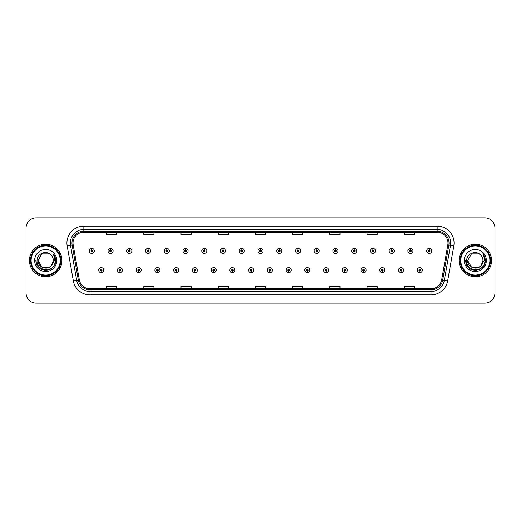 <?xml version="1.0" encoding="UTF-8"?>
<svg xmlns="http://www.w3.org/2000/svg" width="521" height="521" viewBox="0 0 521 521"><rect width="100%" height="100%" fill="white"/><g stroke="black" fill="none" stroke-linecap="round" stroke-linejoin="round"><path stroke-width="0.78" d="M119.895 270.985L119.823 272.678A2.54 2.54 0 0 0 120.045 272.678L119.967 270.985A0.847 0.847 0 0 0 120.774 270.145A0.847 0.847 0 0 0 119.934 269.298A0.847 0.847 0 0 0 119.088 270.145A0.847 0.847 0 0 0 119.895 270.985L119.915 270.477A0.339 0.339 0 0 1 119.596 270.145A0.339 0.339 0 0 1 119.934 269.806A0.339 0.339 0 0 1 120.273 270.145A0.339 0.339 0 0 1 119.947 270.477L119.967 270.985M138.638 270.985L138.566 272.678A2.54 2.54 0 0 0 138.788 272.678L138.71 270.985A0.847 0.847 0 0 0 139.517 270.145A0.847 0.847 0 0 0 138.677 269.298A0.847 0.847 0 0 0 137.831 270.145A0.847 0.847 0 0 0 138.638 270.985L138.658 270.477A0.339 0.339 0 0 1 138.339 270.145A0.339 0.339 0 0 1 138.677 269.806A0.339 0.339 0 0 1 139.009 270.145A0.339 0.339 0 0 1 138.69 270.477L138.71 270.985M157.381 270.985L157.303 272.678A2.54 2.54 0 0 0 157.524 272.678L157.453 270.985A0.847 0.847 0 0 0 158.26 270.145A0.847 0.847 0 0 0 157.414 269.298A0.847 0.847 0 0 0 156.574 270.145A0.847 0.847 0 0 0 157.381 270.985L157.401 270.477A0.339 0.339 0 0 1 157.075 270.145A0.339 0.339 0 0 1 157.414 269.806A0.339 0.339 0 0 1 157.752 270.145A0.339 0.339 0 0 1 157.433 270.477L157.453 270.985M176.124 270.985L176.046 272.678A2.54 2.54 0 0 0 176.267 272.678L176.196 270.985A0.847 0.847 0 0 0 177.003 270.145A0.847 0.847 0 0 0 176.157 269.298A0.847 0.847 0 0 0 175.31 270.145A0.847 0.847 0 0 0 176.124 270.985L176.144 270.477A0.339 0.339 0 0 1 175.818 270.145A0.339 0.339 0 0 1 176.157 269.806A0.339 0.339 0 0 1 176.495 270.145A0.339 0.339 0 0 1 176.176 270.477L176.196 270.985M194.867 270.985L194.789 272.678A2.54 2.54 0 0 0 195.01 272.678L194.939 270.985A0.847 0.847 0 0 0 195.746 270.145A0.847 0.847 0 0 0 194.9 269.298A0.847 0.847 0 0 0 194.053 270.145A0.847 0.847 0 0 0 194.867 270.985L194.887 270.477A0.339 0.339 0 0 1 194.561 270.145A0.339 0.339 0 0 1 194.9 269.806A0.339 0.339 0 0 1 195.238 270.145A0.339 0.339 0 0 1 194.919 270.477L194.939 270.985M213.61 270.985L213.532 272.678A2.54 2.54 0 0 0 213.753 272.678L213.682 270.985A0.847 0.847 0 0 0 214.489 270.145A0.847 0.847 0 0 0 213.643 269.298A0.847 0.847 0 0 0 212.796 270.145A0.847 0.847 0 0 0 213.61 270.985L213.63 270.477A0.339 0.339 0 0 1 213.304 270.145A0.339 0.339 0 0 1 213.643 269.806A0.339 0.339 0 0 1 213.981 270.145A0.339 0.339 0 0 1 213.656 270.477L213.682 270.985M232.346 270.985L232.275 272.678A2.54 2.54 0 0 0 232.496 272.678L232.425 270.985A0.847 0.847 0 0 0 233.232 270.145A0.847 0.847 0 0 0 232.386 269.298A0.847 0.847 0 0 0 231.539 270.145A0.847 0.847 0 0 0 232.346 270.985L232.373 270.477A0.339 0.339 0 0 1 232.047 270.145A0.339 0.339 0 0 1 232.386 269.806A0.339 0.339 0 0 1 232.724 270.145A0.339 0.339 0 0 1 232.399 270.477L232.425 270.985M251.089 270.985L251.018 272.678A2.54 2.54 0 0 0 251.239 272.678L251.168 270.985A0.847 0.847 0 0 0 251.975 270.145A0.847 0.847 0 0 0 251.129 269.298A0.847 0.847 0 0 0 250.282 270.145A0.847 0.847 0 0 0 251.089 270.985L251.115 270.477A0.339 0.339 0 0 1 250.79 270.145A0.339 0.339 0 0 1 251.129 269.806A0.339 0.339 0 0 1 251.467 270.145A0.339 0.339 0 0 1 251.142 270.477L251.168 270.985M269.832 270.985L269.761 272.678A2.54 2.54 0 0 0 269.982 272.678L269.911 270.985A0.847 0.847 0 0 0 270.718 270.145A0.847 0.847 0 0 0 269.871 269.298A0.847 0.847 0 0 0 269.025 270.145A0.847 0.847 0 0 0 269.832 270.985L269.858 270.477A0.339 0.339 0 0 1 269.533 270.145A0.339 0.339 0 0 1 269.871 269.806A0.339 0.339 0 0 1 270.21 270.145A0.339 0.339 0 0 1 269.885 270.477L269.911 270.985M288.575 270.985L288.504 272.678A2.54 2.54 0 0 0 288.725 272.678L288.654 270.985A0.847 0.847 0 0 0 289.461 270.145A0.847 0.847 0 0 0 288.614 269.298A0.847 0.847 0 0 0 287.768 270.145A0.847 0.847 0 0 0 288.575 270.985L288.601 270.477A0.339 0.339 0 0 1 288.276 270.145A0.339 0.339 0 0 1 288.614 269.806A0.339 0.339 0 0 1 288.953 270.145A0.339 0.339 0 0 1 288.627 270.477L288.654 270.985M307.318 270.985L307.247 272.678A2.54 2.54 0 0 0 307.468 272.678L307.39 270.985A0.847 0.847 0 0 0 308.204 270.145A0.847 0.847 0 0 0 307.357 269.298A0.847 0.847 0 0 0 306.511 270.145A0.847 0.847 0 0 0 307.318 270.985L307.344 270.477A0.339 0.339 0 0 1 307.019 270.145A0.339 0.339 0 0 1 307.357 269.806A0.339 0.339 0 0 1 307.696 270.145A0.339 0.339 0 0 1 307.37 270.477L307.39 270.985M326.061 270.985L325.99 272.678A2.54 2.54 0 0 0 326.211 272.678L326.133 270.985A0.847 0.847 0 0 0 326.947 270.145A0.847 0.847 0 0 0 326.1 269.298A0.847 0.847 0 0 0 325.254 270.145A0.847 0.847 0 0 0 326.061 270.985L326.081 270.477A0.339 0.339 0 0 1 325.762 270.145A0.339 0.339 0 0 1 326.1 269.806A0.339 0.339 0 0 1 326.439 270.145A0.339 0.339 0 0 1 326.113 270.477L326.133 270.985M344.804 270.985L344.733 272.678A2.54 2.54 0 0 0 344.954 272.678L344.876 270.985A0.847 0.847 0 0 0 345.69 270.145A0.847 0.847 0 0 0 344.843 269.298A0.847 0.847 0 0 0 343.997 270.145A0.847 0.847 0 0 0 344.804 270.985L344.824 270.477A0.339 0.339 0 0 1 344.505 270.145A0.339 0.339 0 0 1 344.843 269.806A0.339 0.339 0 0 1 345.182 270.145A0.339 0.339 0 0 1 344.856 270.477L344.876 270.985M363.547 270.985L363.476 272.678A2.54 2.54 0 0 0 363.697 272.678L363.619 270.985A0.847 0.847 0 0 0 364.426 270.145A0.847 0.847 0 0 0 363.586 269.298A0.847 0.847 0 0 0 362.74 270.145A0.847 0.847 0 0 0 363.547 270.985L363.567 270.477A0.339 0.339 0 0 1 363.248 270.145A0.339 0.339 0 0 1 363.586 269.806A0.339 0.339 0 0 1 363.925 270.145A0.339 0.339 0 0 1 363.599 270.477L363.619 270.985M382.29 270.985L382.212 272.678A2.54 2.54 0 0 0 382.434 272.678L382.362 270.985A0.847 0.847 0 0 0 383.169 270.145A0.847 0.847 0 0 0 382.323 269.298A0.847 0.847 0 0 0 381.483 270.145A0.847 0.847 0 0 0 382.29 270.985L382.31 270.477A0.339 0.339 0 0 1 381.991 270.145A0.339 0.339 0 0 1 382.323 269.806A0.339 0.339 0 0 1 382.661 270.145A0.339 0.339 0 0 1 382.342 270.477L382.362 270.985M401.033 270.985L400.955 272.678A2.54 2.54 0 0 0 401.177 272.678L401.105 270.985A0.847 0.847 0 0 0 401.912 270.145A0.847 0.847 0 0 0 401.066 269.298A0.847 0.847 0 0 0 400.226 270.145A0.847 0.847 0 0 0 401.033 270.985L401.053 270.477A0.339 0.339 0 0 1 400.727 270.145A0.339 0.339 0 0 1 401.066 269.806A0.339 0.339 0 0 1 401.404 270.145A0.339 0.339 0 0 1 401.085 270.477L401.105 270.985M419.776 270.985L419.698 272.678A2.54 2.54 0 0 0 419.919 272.678L419.848 270.985A0.847 0.847 0 0 0 420.655 270.145A0.847 0.847 0 0 0 419.809 269.298A0.847 0.847 0 0 0 418.962 270.145A0.847 0.847 0 0 0 419.776 270.985L419.796 270.477A0.339 0.339 0 0 1 419.47 270.145A0.339 0.339 0 0 1 419.809 269.806A0.339 0.339 0 0 1 420.147 270.145A0.339 0.339 0 0 1 419.828 270.477L419.848 270.985M101.152 270.985L101.081 272.678A2.54 2.54 0 0 0 101.302 272.678L101.224 270.985A0.847 0.847 0 0 0 102.038 270.145A0.847 0.847 0 0 0 101.191 269.298A0.847 0.847 0 0 0 100.345 270.145A0.847 0.847 0 0 0 101.152 270.985L101.172 270.477A0.339 0.339 0 0 1 100.853 270.145A0.339 0.339 0 0 1 101.191 269.806A0.339 0.339 0 0 1 101.53 270.145A0.339 0.339 0 0 1 101.204 270.477L101.224 270.985M110.595 250.08L110.673 248.393A2.54 2.54 0 0 0 110.452 248.393L110.524 250.08A0.847 0.847 0 0 0 109.716 250.927A0.847 0.847 0 0 0 110.563 251.773A0.847 0.847 0 0 0 111.403 250.927A0.847 0.847 0 0 0 110.595 250.08L110.576 250.588A0.339 0.339 0 0 1 110.901 250.927A0.339 0.339 0 0 1 110.563 251.265A0.339 0.339 0 0 1 110.224 250.927A0.339 0.339 0 0 1 110.543 250.588L110.524 250.08M129.338 250.08L129.416 248.393A2.54 2.54 0 0 0 129.195 248.393L129.267 250.08A0.847 0.847 0 0 0 128.459 250.927A0.847 0.847 0 0 0 129.306 251.773A0.847 0.847 0 0 0 130.146 250.927A0.847 0.847 0 0 0 129.338 250.08L129.319 250.588A0.339 0.339 0 0 1 129.638 250.927A0.339 0.339 0 0 1 129.306 251.265A0.339 0.339 0 0 1 128.967 250.927A0.339 0.339 0 0 1 129.286 250.588L129.267 250.08M148.081 250.08L148.153 248.393A2.54 2.54 0 0 0 147.931 248.393L148.01 250.08A0.847 0.847 0 0 0 147.202 250.927A0.847 0.847 0 0 0 148.042 251.773A0.847 0.847 0 0 0 148.889 250.927A0.847 0.847 0 0 0 148.081 250.08L148.062 250.588A0.339 0.339 0 0 1 148.381 250.927A0.339 0.339 0 0 1 148.042 251.265A0.339 0.339 0 0 1 147.71 250.927A0.339 0.339 0 0 1 148.029 250.588L148.01 250.08M166.824 250.08L166.896 248.393A2.54 2.54 0 0 0 166.674 248.393L166.753 250.08A0.847 0.847 0 0 0 165.945 250.927A0.847 0.847 0 0 0 166.785 251.773A0.847 0.847 0 0 0 167.632 250.927A0.847 0.847 0 0 0 166.824 250.08L166.805 250.588A0.339 0.339 0 0 1 167.124 250.927A0.339 0.339 0 0 1 166.785 251.265A0.339 0.339 0 0 1 166.446 250.927A0.339 0.339 0 0 1 166.772 250.588L166.753 250.08M185.567 250.08L185.639 248.393A2.54 2.54 0 0 0 185.417 248.393L185.496 250.08A0.847 0.847 0 0 0 184.681 250.927A0.847 0.847 0 0 0 185.528 251.773A0.847 0.847 0 0 0 186.375 250.927A0.847 0.847 0 0 0 185.567 250.08L185.548 250.588A0.339 0.339 0 0 1 185.867 250.927A0.339 0.339 0 0 1 185.528 251.265A0.339 0.339 0 0 1 185.189 250.927A0.339 0.339 0 0 1 185.515 250.588L185.496 250.08M204.31 250.08L204.382 248.393A2.54 2.54 0 0 0 204.16 248.393L204.239 250.08A0.847 0.847 0 0 0 203.424 250.927A0.847 0.847 0 0 0 204.271 251.773A0.847 0.847 0 0 0 205.118 250.927A0.847 0.847 0 0 0 204.31 250.08L204.284 250.588A0.339 0.339 0 0 1 204.61 250.927A0.339 0.339 0 0 1 204.271 251.265A0.339 0.339 0 0 1 203.932 250.927A0.339 0.339 0 0 1 204.258 250.588L204.239 250.08M223.053 250.08L223.125 248.393A2.54 2.54 0 0 0 222.903 248.393L222.975 250.08A0.847 0.847 0 0 0 222.167 250.927A0.847 0.847 0 0 0 223.014 251.773A0.847 0.847 0 0 0 223.861 250.927A0.847 0.847 0 0 0 223.053 250.08L223.027 250.588A0.339 0.339 0 0 1 223.353 250.927A0.339 0.339 0 0 1 223.014 251.265A0.339 0.339 0 0 1 222.675 250.927A0.339 0.339 0 0 1 223.001 250.588L222.975 250.08M241.796 250.08L241.868 248.393A2.54 2.54 0 0 0 241.646 248.393L241.718 250.08A0.847 0.847 0 0 0 240.91 250.927A0.847 0.847 0 0 0 241.757 251.773A0.847 0.847 0 0 0 242.604 250.927A0.847 0.847 0 0 0 241.796 250.08L241.77 250.588A0.339 0.339 0 0 1 242.096 250.927A0.339 0.339 0 0 1 241.757 251.265A0.339 0.339 0 0 1 241.418 250.927A0.339 0.339 0 0 1 241.744 250.588L241.718 250.08M260.539 250.08L260.611 248.393A2.54 2.54 0 0 0 260.389 248.393L260.461 250.08A0.847 0.847 0 0 0 259.653 250.927A0.847 0.847 0 0 0 260.5 251.773A0.847 0.847 0 0 0 261.347 250.927A0.847 0.847 0 0 0 260.539 250.08L260.513 250.588A0.339 0.339 0 0 1 260.839 250.927A0.339 0.339 0 0 1 260.5 251.265A0.339 0.339 0 0 1 260.161 250.927A0.339 0.339 0 0 1 260.487 250.588L260.461 250.08M279.282 250.08L279.354 248.393A2.54 2.54 0 0 0 279.132 248.393L279.204 250.08A0.847 0.847 0 0 0 278.396 250.927A0.847 0.847 0 0 0 279.243 251.773A0.847 0.847 0 0 0 280.09 250.927A0.847 0.847 0 0 0 279.282 250.08L279.256 250.588A0.339 0.339 0 0 1 279.582 250.927A0.339 0.339 0 0 1 279.243 251.265A0.339 0.339 0 0 1 278.904 250.927A0.339 0.339 0 0 1 279.23 250.588L279.204 250.08M298.025 250.08L298.097 248.393A2.54 2.54 0 0 0 297.875 248.393L297.947 250.08A0.847 0.847 0 0 0 297.139 250.927A0.847 0.847 0 0 0 297.986 251.773A0.847 0.847 0 0 0 298.833 250.927A0.847 0.847 0 0 0 298.025 250.08L297.999 250.588A0.339 0.339 0 0 1 298.325 250.927A0.339 0.339 0 0 1 297.986 251.265A0.339 0.339 0 0 1 297.647 250.927A0.339 0.339 0 0 1 297.973 250.588L297.947 250.08M316.761 250.08L316.84 248.393A2.54 2.54 0 0 0 316.618 248.393L316.69 250.08A0.847 0.847 0 0 0 315.882 250.927A0.847 0.847 0 0 0 316.729 251.773A0.847 0.847 0 0 0 317.576 250.927A0.847 0.847 0 0 0 316.761 250.08L316.742 250.588A0.339 0.339 0 0 1 317.068 250.927A0.339 0.339 0 0 1 316.729 251.265A0.339 0.339 0 0 1 316.39 250.927A0.339 0.339 0 0 1 316.716 250.588L316.69 250.08M335.504 250.08L335.583 248.393A2.54 2.54 0 0 0 335.361 248.393L335.433 250.08A0.847 0.847 0 0 0 334.625 250.927A0.847 0.847 0 0 0 335.472 251.773A0.847 0.847 0 0 0 336.319 250.927A0.847 0.847 0 0 0 335.504 250.08L335.485 250.588A0.339 0.339 0 0 1 335.811 250.927A0.339 0.339 0 0 1 335.472 251.265A0.339 0.339 0 0 1 335.133 250.927A0.339 0.339 0 0 1 335.452 250.588L335.433 250.08M354.247 250.08L354.326 248.393A2.54 2.54 0 0 0 354.104 248.393L354.176 250.08A0.847 0.847 0 0 0 353.368 250.927A0.847 0.847 0 0 0 354.215 251.773A0.847 0.847 0 0 0 355.055 250.927A0.847 0.847 0 0 0 354.247 250.08L354.228 250.588A0.339 0.339 0 0 1 354.554 250.927A0.339 0.339 0 0 1 354.215 251.265A0.339 0.339 0 0 1 353.876 250.927A0.339 0.339 0 0 1 354.195 250.588L354.176 250.08M372.99 250.08L373.069 248.393A2.54 2.54 0 0 0 372.847 248.393L372.919 250.08A0.847 0.847 0 0 0 372.111 250.927A0.847 0.847 0 0 0 372.958 251.773A0.847 0.847 0 0 0 373.798 250.927A0.847 0.847 0 0 0 372.99 250.08L372.971 250.588A0.339 0.339 0 0 1 373.29 250.927A0.339 0.339 0 0 1 372.958 251.265A0.339 0.339 0 0 1 372.619 250.927A0.339 0.339 0 0 1 372.938 250.588L372.919 250.08M391.733 250.08L391.805 248.393A2.54 2.54 0 0 0 391.584 248.393L391.662 250.08A0.847 0.847 0 0 0 390.854 250.927A0.847 0.847 0 0 0 391.694 251.773A0.847 0.847 0 0 0 392.541 250.927A0.847 0.847 0 0 0 391.733 250.08L391.714 250.588A0.339 0.339 0 0 1 392.033 250.927A0.339 0.339 0 0 1 391.694 251.265A0.339 0.339 0 0 1 391.362 250.927A0.339 0.339 0 0 1 391.681 250.588L391.662 250.08M410.476 250.08L410.548 248.393A2.54 2.54 0 0 0 410.327 248.393L410.405 250.08A0.847 0.847 0 0 0 409.597 250.927A0.847 0.847 0 0 0 410.437 251.773A0.847 0.847 0 0 0 411.284 250.927A0.847 0.847 0 0 0 410.476 250.08L410.457 250.588A0.339 0.339 0 0 1 410.776 250.927A0.339 0.339 0 0 1 410.437 251.265A0.339 0.339 0 0 1 410.099 250.927A0.339 0.339 0 0 1 410.424 250.588L410.405 250.08M429.219 250.08L429.291 248.393A2.54 2.54 0 0 0 429.07 248.393L429.148 250.08A0.847 0.847 0 0 0 428.334 250.927A0.847 0.847 0 0 0 429.18 251.773A0.847 0.847 0 0 0 430.027 250.927A0.847 0.847 0 0 0 429.219 250.08L429.2 250.588A0.339 0.339 0 0 1 429.519 250.927A0.339 0.339 0 0 1 429.18 251.265A0.339 0.339 0 0 1 428.842 250.927A0.339 0.339 0 0 1 429.167 250.588L429.148 250.08M91.852 250.08L91.93 248.393A2.54 2.54 0 0 0 91.709 248.393L91.781 250.08A0.847 0.847 0 0 0 90.973 250.927A0.847 0.847 0 0 0 91.82 251.773A0.847 0.847 0 0 0 92.666 250.927A0.847 0.847 0 0 0 91.852 250.08L91.833 250.588A0.339 0.339 0 0 1 92.158 250.927A0.339 0.339 0 0 1 91.82 251.265A0.339 0.339 0 0 1 91.481 250.927A0.339 0.339 0 0 1 91.8 250.588L91.781 250.08M29.43 260.5A16.242 16.242 0 0 0 45.672 276.742A16.242 16.242 0 0 0 61.908 260.5A16.242 16.242 0 0 0 45.672 244.258A16.242 16.242 0 0 0 29.43 260.5A16.242 16.242 0 0 0 45.672 276.742A16.242 16.242 0 0 0 61.908 260.5A16.242 16.242 0 0 0 45.672 244.258A16.242 16.242 0 0 0 29.43 260.5M459.092 260.5A16.242 16.242 0 0 0 475.328 276.742A16.242 16.242 0 0 0 491.57 260.5A16.242 16.242 0 0 0 475.328 244.258A16.242 16.242 0 0 0 459.092 260.5A16.242 16.242 0 0 0 475.328 276.742A16.242 16.242 0 0 0 491.57 260.5A16.242 16.242 0 0 0 475.328 244.258A16.242 16.242 0 0 0 459.092 260.5M73.005 243.04A10.824 10.824 0 0 1 83.835 232.216L437.165 232.216A10.824 10.824 0 0 1 447.826 244.922L441.671 279.836A10.824 10.824 0 0 1 431.01 288.784L89.99 288.784A10.824 10.824 0 0 1 79.329 279.836L73.174 244.922A10.824 10.824 0 0 1 73.005 243.04M71.957 243.04A11.879 11.879 0 0 0 72.139 245.104L78.293 280.018A11.879 11.879 0 0 0 89.99 289.832L431.01 289.832A11.879 11.879 0 0 0 442.707 280.018L448.861 245.104A11.879 11.879 0 0 0 437.165 231.168L83.835 231.168A11.879 11.879 0 0 0 71.957 243.04M67.176 245.984A16.913 16.913 0 0 1 83.835 226.127L437.165 226.127A16.913 16.913 0 0 1 453.824 245.984L447.669 280.897A16.913 16.913 0 0 1 431.01 294.873L89.99 294.873A16.913 16.913 0 0 1 73.331 280.897L67.176 245.984L70.504 245.391A13.533 13.533 0 0 1 83.835 229.514L437.165 229.514A13.533 13.533 0 0 1 450.496 245.391L444.335 280.305A13.533 13.533 0 0 1 431.01 291.486L89.99 291.486A13.533 13.533 0 0 1 76.665 280.305L70.504 245.391A13.533 13.533 0 0 1 70.302 243.04M494.95 228.022A10.146 10.146 0 0 0 484.804 217.876L36.196 217.876A10.146 10.146 0 0 0 26.05 228.022L26.05 292.978A10.146 10.146 0 0 0 36.196 303.124L484.804 303.124A10.146 10.146 0 0 0 494.95 292.978L494.95 228.022L494.95 292.978M255.427 232.216L255.427 234.509L265.573 234.509L265.573 232.216M218.208 232.216L218.208 234.509L228.361 234.509L228.361 232.216M180.995 232.216L180.995 234.509L191.148 234.509L191.148 232.216M143.783 232.216L143.783 234.509L153.929 234.509L153.929 232.216M106.571 232.216L106.571 234.509L116.717 234.509L116.717 232.216M292.639 232.216L292.639 234.509L302.792 234.509L302.792 232.216M329.852 232.216L329.852 234.509L340.005 234.509L340.005 232.216M367.071 232.216L367.071 234.509L377.217 234.509L377.217 232.216M404.283 232.216L404.283 234.509L414.429 234.509L414.429 232.216M265.573 288.784L265.573 286.491L255.427 286.491L255.427 288.784M228.361 288.784L228.361 286.491L218.208 286.491L218.208 288.784M191.148 288.784L191.148 286.491L180.995 286.491L180.995 288.784M153.929 288.784L153.929 286.491L143.783 286.491L143.783 288.784M116.717 288.784L116.717 286.491L106.571 286.491L106.571 288.784M302.792 288.784L302.792 286.491L292.639 286.491L292.639 288.784M340.005 288.784L340.005 286.491L329.852 286.491L329.852 288.784M377.217 288.784L377.217 286.491L367.071 286.491L367.071 288.784M414.429 288.784L414.429 286.491L404.283 286.491L404.283 288.784M26.05 228.022L26.05 292.978M484.804 217.876L36.196 217.876M36.196 303.124L484.804 303.124M94.353 250.927A2.54 2.54 0 0 0 91.93 248.393A2.54 2.54 0 0 1 94.353 250.927A2.54 2.54 0 0 1 91.82 253.46A2.54 2.54 0 0 1 89.28 250.927A2.54 2.54 0 0 1 91.709 248.393M98.651 270.145A2.54 2.54 0 0 0 101.081 272.678A2.54 2.54 0 0 1 98.651 270.145A2.54 2.54 0 0 1 101.191 267.605A2.54 2.54 0 0 1 103.725 270.145A2.54 2.54 0 0 1 101.302 272.678M113.096 250.927A2.54 2.54 0 0 0 110.673 248.393A2.54 2.54 0 0 1 113.096 250.927A2.54 2.54 0 0 1 110.563 253.46A2.54 2.54 0 0 1 108.023 250.927A2.54 2.54 0 0 1 110.452 248.393M131.839 250.927A2.54 2.54 0 0 0 129.416 248.393A2.54 2.54 0 0 1 131.839 250.927A2.54 2.54 0 0 1 129.306 253.46A2.54 2.54 0 0 1 126.766 250.927A2.54 2.54 0 0 1 129.195 248.393M150.582 250.927A2.54 2.54 0 0 0 148.153 248.393A2.54 2.54 0 0 1 150.582 250.927A2.54 2.54 0 0 1 148.042 253.46A2.54 2.54 0 0 1 145.509 250.927A2.54 2.54 0 0 1 147.931 248.393M169.325 250.927A2.54 2.54 0 0 0 166.896 248.393A2.54 2.54 0 0 1 169.325 250.927A2.54 2.54 0 0 1 166.785 253.46A2.54 2.54 0 0 1 164.252 250.927A2.54 2.54 0 0 1 166.674 248.393L166.733 249.741M117.394 270.145A2.54 2.54 0 0 0 119.823 272.678A2.54 2.54 0 0 1 117.394 270.145A2.54 2.54 0 0 1 119.934 267.605A2.54 2.54 0 0 1 122.468 270.145A2.54 2.54 0 0 1 120.045 272.678M136.137 270.145A2.54 2.54 0 0 0 138.566 272.678A2.54 2.54 0 0 1 136.137 270.145A2.54 2.54 0 0 1 138.677 267.605A2.54 2.54 0 0 1 141.211 270.145A2.54 2.54 0 0 1 138.788 272.678M154.88 270.145A2.54 2.54 0 0 0 157.303 272.678A2.54 2.54 0 0 1 154.88 270.145A2.54 2.54 0 0 1 157.414 267.605A2.54 2.54 0 0 1 159.954 270.145A2.54 2.54 0 0 1 157.524 272.678L157.466 271.324M53.292 254.066C54.835 255.941 55.623 258.084 55.643 260.5L55.63 261.073C55.317 272.613 36.177 272.307 37.037 260.5C36.952 253.857 45.991 249.8 50.68 254.723L49.495 253.877L41.849 253.877L38.026 260.5L41.849 253.877L49.495 253.877L50.68 254.723L49.495 253.877L41.849 253.877L38.026 260.5L41.849 253.877L49.495 253.877L50.68 254.723L49.495 253.877L41.849 253.877L38.026 260.5L41.849 253.877L49.495 253.877L50.68 254.723L49.495 253.877L41.849 253.877L38.026 260.5L41.849 253.877L49.495 253.877L50.68 254.723L49.495 253.877L41.849 253.877L38.026 260.5C37.558 270.366 53.787 270.366 53.318 260.5A7.646 7.646 0 0 0 50.68 254.723L49.495 253.877L41.849 253.877L38.026 260.5C37.558 270.366 53.787 270.366 53.318 260.5C53.787 270.366 37.558 270.366 38.026 260.5C37.558 270.366 53.787 270.366 53.318 260.5C53.787 270.366 37.558 270.366 38.026 260.5C37.558 270.366 53.787 270.366 53.318 260.5C53.787 270.366 37.558 270.366 38.026 260.5L41.849 267.123L49.495 267.123L51.533 265.41L53.318 260.5A7.646 7.646 0 0 1 51.533 265.41C47.47 270.9 37.629 267.39 38.026 260.5L41.849 267.123L49.495 267.123L51.514 265.436M60.221 260.5A14.549 14.549 0 0 0 45.672 245.951A14.549 14.549 0 0 0 31.123 260.5A14.549 14.549 0 0 0 45.672 275.049A14.549 14.549 0 0 0 60.221 260.5M60.898 260.5A15.226 15.226 0 0 0 45.672 245.274A15.226 15.226 0 0 0 30.446 260.5A15.226 15.226 0 0 0 45.672 275.726A15.226 15.226 0 0 0 60.898 260.5M34.64 260.5A11.032 11.032 0 0 0 45.672 271.532A11.032 11.032 0 0 0 56.704 260.5A11.032 11.032 0 0 0 45.672 249.468A11.032 11.032 0 0 0 34.64 260.5M55.643 260.578L55.643 260.5C55.617 257.993 54.783 255.791 53.142 253.89C54.392 255.941 54.829 258.142 54.458 260.5L51.533 265.41M53.214 253.974L55.643 260.787L53.214 253.974L55.643 260.787L53.214 253.974L55.643 260.787L53.214 253.974L55.643 260.787L53.214 253.974L55.643 260.787L53.214 253.974L55.643 260.5L54.308 265.489L50.661 269.136L45.672 270.471L40.684 269.136L37.037 265.489L35.702 260.5M482.947 254.066C484.491 255.941 485.279 258.084 485.298 260.5L485.285 261.073C484.973 272.613 465.833 272.307 466.692 260.5C466.608 253.857 475.647 249.8 480.336 254.723L479.151 253.877L471.505 253.877L467.682 260.5L471.505 253.877L479.151 253.877L480.336 254.723L479.151 253.877L471.505 253.877L467.682 260.5L471.505 253.877L479.151 253.877L480.336 254.723L479.151 253.877L471.505 253.877L467.682 260.5L471.505 253.877L479.151 253.877L480.336 254.723L479.151 253.877L471.505 253.877L467.682 260.5L471.505 253.877L479.151 253.877L480.336 254.723L479.151 253.877L471.505 253.877L467.682 260.5C467.213 270.366 483.442 270.366 482.974 260.5A7.646 7.646 0 0 0 480.336 254.723L479.151 253.877L471.505 253.877L467.682 260.5C467.213 270.366 483.442 270.366 482.974 260.5C483.442 270.366 467.213 270.366 467.682 260.5C467.213 270.366 483.442 270.366 482.974 260.5C483.442 270.366 467.213 270.366 467.682 260.5C467.213 270.366 483.442 270.366 482.974 260.5C483.442 270.366 467.213 270.366 467.682 260.5L471.505 267.123L479.151 267.123L481.189 265.41L482.974 260.5A7.646 7.646 0 0 1 481.189 265.41C477.132 270.9 467.285 267.39 467.682 260.5L471.505 267.123L479.151 267.123L481.17 265.436M489.877 260.5A14.549 14.549 0 0 0 475.328 245.951A14.549 14.549 0 0 0 460.779 260.5A14.549 14.549 0 0 0 475.328 275.049A14.549 14.549 0 0 0 489.877 260.5M490.554 260.5A15.226 15.226 0 0 0 475.328 245.274A15.226 15.226 0 0 0 460.102 260.5A15.226 15.226 0 0 0 475.328 275.726A15.226 15.226 0 0 0 490.554 260.5M464.296 260.5A11.032 11.032 0 0 0 475.328 271.532A11.032 11.032 0 0 0 486.36 260.5A11.032 11.032 0 0 0 475.328 249.468A11.032 11.032 0 0 0 464.296 260.5M485.298 260.578L485.298 260.5C485.272 257.993 484.439 255.791 482.798 253.89C484.048 255.941 484.484 258.142 484.113 260.5L481.189 265.41M482.869 253.974L485.298 260.787L482.869 253.974L485.298 260.787L482.869 253.974L485.298 260.787L482.869 253.974L485.298 260.787L482.869 253.974L485.298 260.787L482.869 253.974L485.298 260.5L483.963 265.489L480.316 269.136L475.328 270.471L470.339 269.136L466.692 265.489L465.357 260.5M188.068 250.927A2.54 2.54 0 0 0 185.639 248.393A2.54 2.54 0 0 1 188.068 250.927A2.54 2.54 0 0 1 185.528 253.46A2.54 2.54 0 0 1 182.995 250.927A2.54 2.54 0 0 1 185.417 248.393L185.476 249.741M206.811 250.927A2.54 2.54 0 0 0 204.382 248.393A2.54 2.54 0 0 1 206.811 250.927A2.54 2.54 0 0 1 204.271 253.46A2.54 2.54 0 0 1 201.738 250.927A2.54 2.54 0 0 1 204.16 248.393L204.219 249.741M225.554 250.927A2.54 2.54 0 0 0 223.125 248.393A2.54 2.54 0 0 1 225.554 250.927A2.54 2.54 0 0 1 223.014 253.46A2.54 2.54 0 0 1 220.481 250.927A2.54 2.54 0 0 1 222.903 248.393L222.962 249.741M173.623 270.145A2.54 2.54 0 0 0 176.046 272.678A2.54 2.54 0 0 1 173.623 270.145A2.54 2.54 0 0 1 176.157 267.605A2.54 2.54 0 0 1 178.696 270.145A2.54 2.54 0 0 1 176.267 272.678L176.209 271.324M192.366 270.145A2.54 2.54 0 0 0 194.789 272.678A2.54 2.54 0 0 1 192.366 270.145A2.54 2.54 0 0 1 194.9 267.605A2.54 2.54 0 0 1 197.439 270.145A2.54 2.54 0 0 1 195.01 272.678L194.952 271.324M211.109 270.145A2.54 2.54 0 0 0 213.532 272.678A2.54 2.54 0 0 1 211.109 270.145A2.54 2.54 0 0 1 213.643 267.605A2.54 2.54 0 0 1 216.182 270.145A2.54 2.54 0 0 1 213.753 272.678L213.695 271.324M244.297 250.927A2.54 2.54 0 0 0 241.868 248.393A2.54 2.54 0 0 1 244.297 250.927A2.54 2.54 0 0 1 241.757 253.46A2.54 2.54 0 0 1 239.217 250.927A2.54 2.54 0 0 1 241.646 248.393L241.705 249.741M263.04 250.927A2.54 2.54 0 0 0 260.611 248.393A2.54 2.54 0 0 1 263.04 250.927A2.54 2.54 0 0 1 260.5 253.46A2.54 2.54 0 0 1 257.96 250.927A2.54 2.54 0 0 1 260.389 248.393L260.448 249.741M281.783 250.927A2.54 2.54 0 0 0 279.354 248.393A2.54 2.54 0 0 1 281.783 250.927A2.54 2.54 0 0 1 279.243 253.46A2.54 2.54 0 0 1 276.703 250.927A2.54 2.54 0 0 1 279.132 248.393M300.519 250.927A2.54 2.54 0 0 0 298.097 248.393A2.54 2.54 0 0 1 300.519 250.927A2.54 2.54 0 0 1 297.986 253.46A2.54 2.54 0 0 1 295.446 250.927A2.54 2.54 0 0 1 297.875 248.393M319.262 250.927A2.54 2.54 0 0 0 316.84 248.393A2.54 2.54 0 0 1 319.262 250.927A2.54 2.54 0 0 1 316.729 253.46A2.54 2.54 0 0 1 314.189 250.927A2.54 2.54 0 0 1 316.618 248.393M229.852 270.145A2.54 2.54 0 0 0 232.275 272.678A2.54 2.54 0 0 1 229.852 270.145A2.54 2.54 0 0 1 232.386 267.605A2.54 2.54 0 0 1 234.925 270.145A2.54 2.54 0 0 1 232.496 272.678L232.438 271.324M248.589 270.145A2.54 2.54 0 0 0 251.018 272.678A2.54 2.54 0 0 1 248.589 270.145A2.54 2.54 0 0 1 251.129 267.605A2.54 2.54 0 0 1 253.668 270.145A2.54 2.54 0 0 1 251.239 272.678L251.181 271.324M267.332 270.145A2.54 2.54 0 0 0 269.761 272.678A2.54 2.54 0 0 1 267.332 270.145A2.54 2.54 0 0 1 269.871 267.605A2.54 2.54 0 0 1 272.411 270.145A2.54 2.54 0 0 1 269.982 272.678M286.075 270.145A2.54 2.54 0 0 0 288.504 272.678A2.54 2.54 0 0 1 286.075 270.145A2.54 2.54 0 0 1 288.614 267.605A2.54 2.54 0 0 1 291.148 270.145A2.54 2.54 0 0 1 288.725 272.678M304.818 270.145A2.54 2.54 0 0 0 307.247 272.678A2.54 2.54 0 0 1 304.818 270.145A2.54 2.54 0 0 1 307.357 267.605A2.54 2.54 0 0 1 309.891 270.145A2.54 2.54 0 0 1 307.468 272.678M338.005 250.927A2.54 2.54 0 0 0 335.583 248.393A2.54 2.54 0 0 1 338.005 250.927A2.54 2.54 0 0 1 335.472 253.46A2.54 2.54 0 0 1 332.932 250.927A2.54 2.54 0 0 1 335.361 248.393M356.748 250.927A2.54 2.54 0 0 0 354.326 248.393A2.54 2.54 0 0 1 356.748 250.927A2.54 2.54 0 0 1 354.215 253.46A2.54 2.54 0 0 1 351.675 250.927A2.54 2.54 0 0 1 354.104 248.393M375.491 250.927A2.54 2.54 0 0 0 373.069 248.393A2.54 2.54 0 0 1 375.491 250.927A2.54 2.54 0 0 1 372.958 253.46A2.54 2.54 0 0 1 370.418 250.927A2.54 2.54 0 0 1 372.847 248.393M394.234 250.927A2.54 2.54 0 0 0 391.805 248.393A2.54 2.54 0 0 1 394.234 250.927A2.54 2.54 0 0 1 391.694 253.46A2.54 2.54 0 0 1 389.161 250.927A2.54 2.54 0 0 1 391.584 248.393M412.977 250.927A2.54 2.54 0 0 0 410.548 248.393A2.54 2.54 0 0 1 412.977 250.927A2.54 2.54 0 0 1 410.437 253.46A2.54 2.54 0 0 1 407.904 250.927A2.54 2.54 0 0 1 410.327 248.393M431.72 250.927A2.54 2.54 0 0 0 429.291 248.393A2.54 2.54 0 0 1 431.72 250.927A2.54 2.54 0 0 1 429.18 253.46A2.54 2.54 0 0 1 426.647 250.927A2.54 2.54 0 0 1 429.07 248.393M323.561 270.145A2.54 2.54 0 0 0 325.99 272.678A2.54 2.54 0 0 1 323.561 270.145A2.54 2.54 0 0 1 326.1 267.605A2.54 2.54 0 0 1 328.634 270.145A2.54 2.54 0 0 1 326.211 272.678M342.304 270.145A2.54 2.54 0 0 0 344.733 272.678A2.54 2.54 0 0 1 342.304 270.145A2.54 2.54 0 0 1 344.843 267.605A2.54 2.54 0 0 1 347.377 270.145A2.54 2.54 0 0 1 344.954 272.678M361.046 270.145A2.54 2.54 0 0 0 363.476 272.678A2.54 2.54 0 0 1 361.046 270.145A2.54 2.54 0 0 1 363.586 267.605A2.54 2.54 0 0 1 366.12 270.145A2.54 2.54 0 0 1 363.697 272.678M379.789 270.145A2.54 2.54 0 0 0 382.212 272.678A2.54 2.54 0 0 1 379.789 270.145A2.54 2.54 0 0 1 382.323 267.605A2.54 2.54 0 0 1 384.863 270.145A2.54 2.54 0 0 1 382.434 272.678M398.532 270.145A2.54 2.54 0 0 0 400.955 272.678A2.54 2.54 0 0 1 398.532 270.145A2.54 2.54 0 0 1 401.066 267.605A2.54 2.54 0 0 1 403.606 270.145A2.54 2.54 0 0 1 401.177 272.678M417.275 270.145A2.54 2.54 0 0 0 419.698 272.678A2.54 2.54 0 0 1 417.275 270.145A2.54 2.54 0 0 1 419.809 267.605A2.54 2.54 0 0 1 422.349 270.145A2.54 2.54 0 0 1 419.919 272.678M437.165 226.127L437.165 231.168M70.504 245.391L72.139 245.104M89.99 294.873L89.99 289.832M431.01 289.832L431.01 294.873M442.707 280.018L447.669 280.897M73.331 280.897L78.293 280.018M448.861 245.104L453.824 245.984M83.835 226.127L83.835 231.168"/></g></svg>
